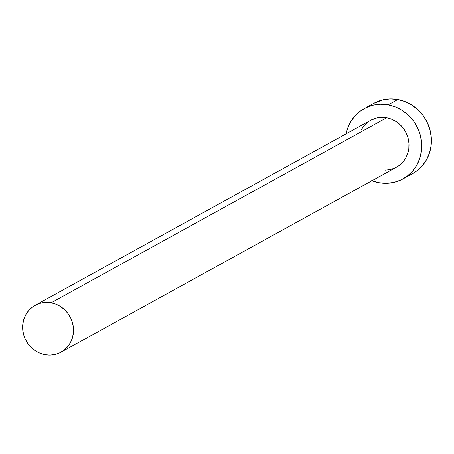 <?xml version="1.0" encoding="UTF-8"?>
<svg xmlns="http://www.w3.org/2000/svg" width="454" height="454" viewBox="0 0 454 454"><rect width="100%" height="100%" fill="white"/><g stroke="black" fill="none" stroke-linecap="round" stroke-linejoin="round"><path stroke-width="0.68" d="M60.995 352.191L396.495 167.191A26.763 25.032 -118.9 0 0 408.481 139.821A26.763 25.032 -118.9 0 0 386.626 117.796L51.126 302.795A26.763 25.032 61.1 0 1 72.98 324.814A26.763 25.032 61.1 0 1 60.995 352.191A26.763 25.032 61.1 0 1 45.025 354.716A26.763 25.032 61.1 0 1 23.165 332.691A26.763 25.032 61.1 0 1 35.151 305.315A26.763 25.032 61.1 0 1 51.126 302.795L386.626 117.796L391.496 119.203L396.058 121.547L400.144 124.748L403.595 128.675L406.273 133.187L408.084 138.101L408.946 143.237L408.838 148.39L407.76 153.367L405.751 157.969L402.885 162.033L399.282 165.387L396.404 167.242M402.959 178.91L412.624 173.581A40.145 37.551 -118.9 0 0 430.602 132.523A40.145 37.551 -118.9 0 0 397.812 99.488L388.147 104.817A40.145 37.551 61.1 0 1 420.937 137.851A40.145 37.551 61.1 0 1 402.959 178.91A40.145 37.551 61.1 0 1 378.999 182.695A40.145 37.551 61.1 0 1 371.985 180.709M412.487 173.655L416.8 170.874L422.209 165.841L426.499 159.751L429.512 152.839L431.135 145.376L431.3 137.647L430 129.946L427.288 122.569L423.27 115.804L418.094 109.913L411.965 105.112L405.121 101.594L397.812 99.488A40.145 37.551 -118.9 0 0 373.858 103.274L364.193 108.602A40.145 37.551 61.1 0 1 388.147 104.817L397.812 99.488L390.332 98.881L382.96 99.795L373.71 103.353M371.695 180.596L378.999 182.695L386.479 183.303L393.851 182.394L400.825 179.994L407.136 176.203L412.544 171.169L416.834 165.08L419.848 158.168L421.471 150.705L421.635 142.976L420.336 135.275L417.623 127.903L413.605 121.133L408.43 115.242L402.301 110.441L395.457 106.923L388.147 104.817L380.668 104.21L373.296 105.124L366.321 107.524L360.011 111.309L354.608 116.349L350.312 122.438L347.299 129.35L346.141 133.839A40.145 37.551 61.1 0 1 364.193 108.602M361.401 129.543L364.261 125.486L367.865 122.126M370.555 120.372L376.724 118L381.638 117.393L386.626 117.796A26.763 25.032 -118.9 0 0 370.651 120.321L35.151 305.315M395.076 167.918L390.423 169.512L385.514 170.125M51.126 302.795L46.138 302.387L41.223 303L36.575 304.594L32.365 307.12L28.761 310.479L25.901 314.543L23.892 319.145L22.808 324.122L22.7 329.275L23.568 334.411L25.373 339.325L28.052 343.837L31.502 347.764L35.588 350.965L40.156 353.308L45.025 354.716L50.014 355.119L54.923 354.512L59.576 352.911L63.781 350.386L67.385 347.026L70.251 342.969L72.26 338.361L73.338 333.384L73.446 328.231L72.583 323.095L70.773 318.18L68.094 313.674L64.644 309.741L60.558 306.541L55.995 304.197L51.126 302.795"/></g></svg>
